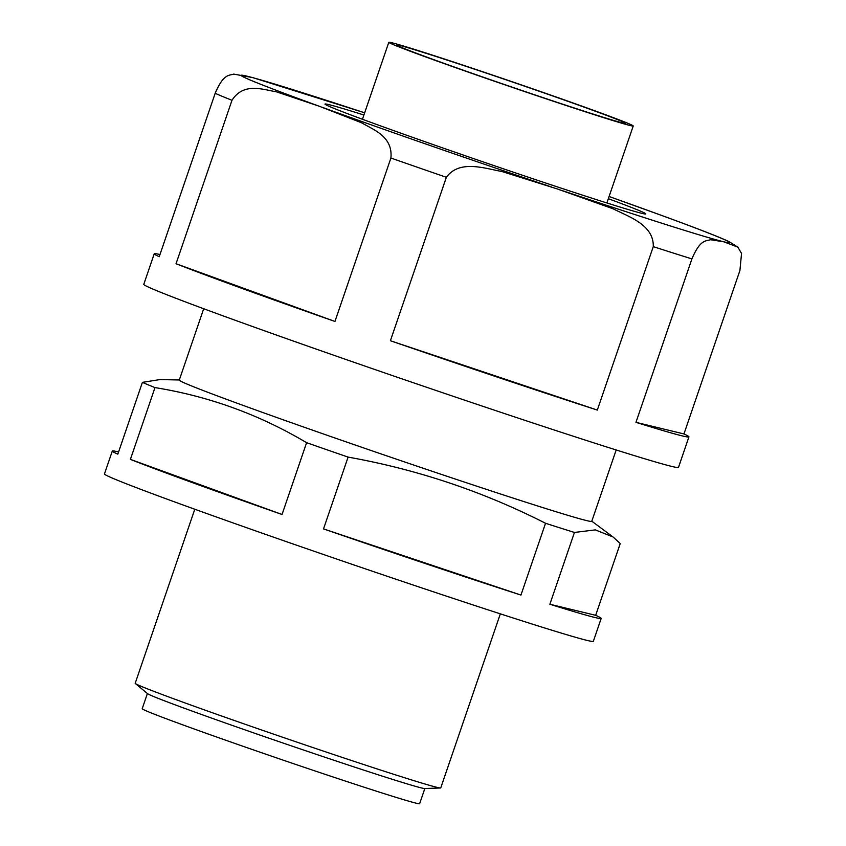 <?xml version="1.0" encoding="UTF-8"?>
<svg xmlns="http://www.w3.org/2000/svg" width="846" height="846" viewBox="0 0 846 846"><rect width="100%" height="100%" fill="white"/><g stroke="black" fill="none" stroke-linecap="round" stroke-linejoin="round"><path stroke-width="1.27" d="M620.245 543.523L613.012 536.956L595.33 529.882L574.445 532.451L549.868 604.245L595.669 615.317L620.245 543.523M545.533 523.272C483.045 491.515 417.237 469.456 348.097 457.104L323.521 528.898L520.956 595.066L545.533 523.272A258.368 5.288 18.9 0 0 574.445 532.451M306.612 442.691C259.394 414.625 208.846 396.256 154.987 387.595L130.4 459.378L282.035 514.484L306.612 442.691A258.368 5.288 18.9 0 0 348.097 457.104M159.968 254.54A282.585 5.785 18.9 0 0 154.236 253.8A282.585 5.785 18.9 0 0 159.228 256.719L215.18 93.293A282.585 5.785 18.9 0 0 231.994 100.283C243.659 81.999 262.99 89.655 276.314 91.791L319.291 106.247L361.697 122.829C373.572 129.861 393.009 136.481 390.905 158.033A282.585 5.785 18.9 0 0 446.36 177.29C459.484 159.365 484.695 168.439 501.805 171.484L557.662 189.06L612.98 208.761C628.684 216.724 653.958 224.75 653.271 246.641A282.585 5.785 18.9 0 0 691.912 258.908C700.224 239.207 705.945 241.216 710.545 239.725L723.753 241.797L737.86 247.138L741.54 253.462L739.912 270.509L683.959 433.945L635.959 422.344L691.912 258.908M364.658 112.804L252.943 77.663L233.782 74.099C229.171 75.622 223.513 73.581 215.18 93.293M363.896 115.014A169.549 3.469 18.9 0 0 328.967 104.64A169.549 3.469 18.9 0 0 324.98 104.069A169.549 3.469 18.9 0 0 484.272 162.273A169.549 3.469 18.9 0 0 645.805 213.911A169.549 3.469 18.9 0 0 608.337 198.704M391.835 42.744A129.184 2.644 18.9 0 0 388.8 42.3A129.184 2.644 18.9 0 0 510.159 86.641A129.184 2.644 18.9 0 0 633.231 125.991A129.184 2.644 18.9 0 0 525.07 86.176A129.184 2.644 18.9 0 0 391.835 42.744M118.577 451.965A258.368 5.288 18.9 0 0 118.377 451.923A258.368 5.288 18.9 0 0 112.307 451.045L104.46 473.95A258.368 5.288 18.9 0 0 347.188 562.643A258.368 5.288 18.9 0 0 593.342 641.331L601.178 618.426A258.368 5.288 18.9 0 0 595.669 615.317M549.868 604.245A258.368 5.288 18.9 0 0 601.178 618.426M323.521 528.898A258.368 5.288 18.9 0 0 520.956 595.066M130.4 459.378A258.368 5.288 18.9 0 0 282.035 514.484M112.307 451.045A258.368 5.288 18.9 0 0 117.827 454.154L142.403 382.36A258.368 5.288 18.9 0 0 154.987 387.595M203.696 308.748L179.267 380.108A217.993 4.463 18.9 0 0 318.001 432.073A217.993 4.463 18.9 0 0 548.451 509.377A217.993 4.463 18.9 0 0 591.756 521.337L616.184 449.977M179.31 379.981L159.989 379.568L142.403 382.36M154.236 253.8L143.778 284.341A282.585 5.785 18.9 0 0 409.263 381.345A282.585 5.785 18.9 0 0 678.481 467.415L688.94 436.864A282.585 5.785 18.9 0 0 683.959 433.945M737.86 247.138L728.808 241.501C718.846 236.859 697.538 228.557 664.903 216.618L609.099 196.494M176.042 263.719A282.585 5.785 18.9 0 0 334.953 321.459L176.042 263.719L231.994 100.283M334.953 321.459L390.905 158.033M597.318 410.077A282.585 5.785 18.9 0 1 390.397 340.727L597.318 410.077L653.271 246.641M194.792 509.239L135.201 683.282A161.48 3.299 18.9 0 0 135.371 683.526A161.48 3.299 18.9 0 0 286.91 738.706A161.48 3.299 18.9 0 0 440.47 787.986A161.48 3.299 18.9 0 0 440.755 787.89L500.335 613.847M135.371 683.526L147.574 693.657A146.622 3.003 18.9 0 0 285.176 743.771A146.622 3.003 18.9 0 0 424.618 788.514L440.47 787.986M147.405 693.519L142.202 708.715A146.622 3.003 18.9 0 0 279.952 759.042A146.622 3.003 18.9 0 0 419.637 803.7L424.84 788.504M635.959 422.344A282.585 5.785 18.9 0 0 688.94 436.864M390.397 340.727L446.36 177.29M399.28 45.324A121.105 2.475 18.9 0 0 396.436 44.912A121.105 2.475 18.9 0 0 510.212 86.493A121.105 2.475 18.9 0 0 625.596 123.379A121.105 2.475 18.9 0 0 524.192 86.049A121.105 2.475 18.9 0 0 399.28 45.324M364.658 112.814A258.368 5.288 18.9 0 0 247.032 76.182A258.368 5.288 18.9 0 0 316.69 105.295M322.157 107.283A258.368 5.288 18.9 0 0 551.74 187.072M563.499 191.006A258.368 5.288 18.9 0 0 723.753 241.797A258.368 5.288 18.9 0 0 651.483 211.733A258.368 5.288 18.9 0 0 609.088 196.505M388.8 42.3L362.448 119.265M633.231 125.991L606.878 202.955M591.798 521.199L613.012 536.956"/></g></svg>
